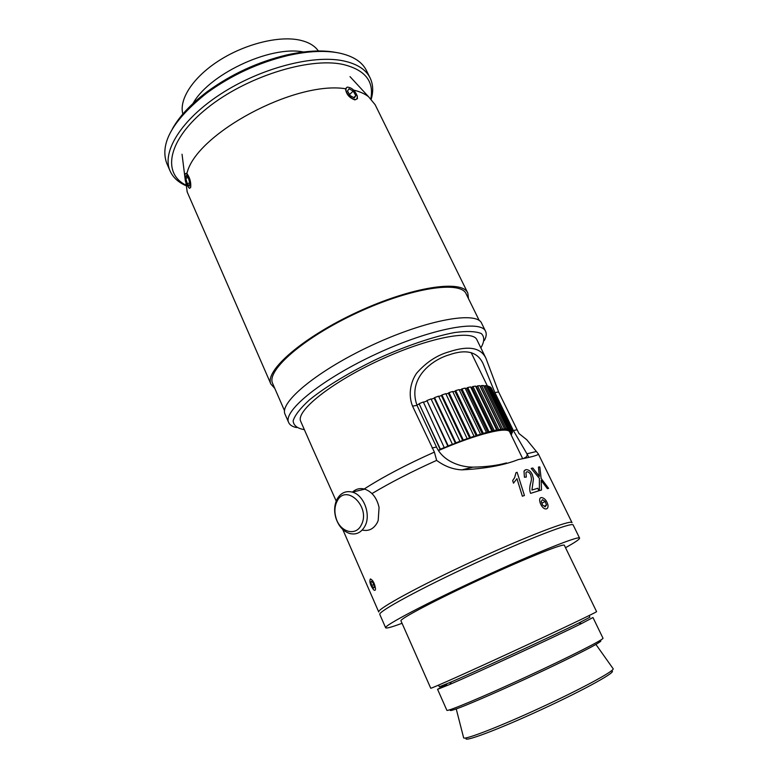 <?xml version="1.0" encoding="UTF-8"?>
<svg xmlns="http://www.w3.org/2000/svg" width="778" height="778" viewBox="0 0 778 778"><rect width="100%" height="100%" fill="white"/><g stroke="black" fill="none" stroke-linecap="round" stroke-linejoin="round"><path stroke-width="1.17" d="M466.635 737.768C460.664 743.583 496.422 730.396 541.303 709.653C586.204 688.958 619.473 670.266 611.168 671.044M463.532 737.379L463.678 737.962C465.934 739.664 500.76 726.117 540.836 707.591C580.913 689.084 613.453 671.502 613.239 668.856L612.947 668.448M451.328 709.283C448.322 711.471 451.551 710.771 460.994 707.163C474.979 701.659 500.03 690.718 526.803 678.377C553.566 665.997 578.151 654.006 591.426 646.926C600.305 642.064 602.931 640.07 599.313 640.936M446.864 710.285L446.873 710.314C446.961 711.938 483.342 696.728 526.56 676.743C569.788 656.788 604.564 639.117 602.979 638.184L592.972 617.528L581.672 623.499C555.657 636.414 477.04 672.737 449.869 684.407L437.567 689.318L446.698 684.407M438.578 685.126L439.317 686.789L451.279 681.946C477.653 670.548 553.557 635.47 578.861 622.993L589.899 617.207L589.111 615.573M400.962 620.825L430.74 688.238C430.39 689.026 468.55 671.988 514.54 650.739C560.53 629.49 597.815 611.654 596.57 611.615L564.361 545.32C564.371 542.869 526.492 557.991 481.242 578.92C435.981 599.819 399.503 619.045 400.962 620.825L400.981 620.873M402.051 623.285C391.684 627.156 386.209 628.643 385.635 627.758C383.826 625.707 426.869 602.969 480.93 578.005C534.972 553.022 579.698 535.206 579.6 538.133C579.717 539.212 575.03 542.402 565.518 547.702M379.829 614.474L379.8 614.416C377.738 611.771 420.392 588.528 474.269 563.651C528.136 538.746 573.007 521.552 573.192 525.053L579.581 538.094M541.498 490.043L539.407 490.626L539.387 478.324L531.199 468.405L532.813 468.035L539.397 476.321L538.464 467.053L539.815 466.917L541.138 478.46L548.607 488.389L547.391 488.623L541.167 480.386L541.507 490.033L539.397 490.626L539.387 478.324M548.597 488.399L547.381 488.633L541.167 480.405M538.454 467.063L539.378 476.301M531.189 468.405L539.368 478.334M538.755 490.821L530.635 493.359C529.351 490.568 529.458 486.785 530.975 482.01L531.51 479.015L530.761 474.804C529.604 472.654 528.301 471.672 526.862 471.838L525.947 472.606L526.317 477.07L524.411 477.215L524.022 471.147L525.792 469.698C528.379 469.406 530.547 471.011 532.298 474.492L533.455 478.849L531.938 490.052L537.851 488.253L538.765 490.811L530.635 493.359C529.341 490.578 529.448 486.795 530.966 482.01L531.5 479.024L530.752 474.813C529.594 472.664 528.291 471.672 526.852 471.847L526.521 471.974M526.307 477.079L524.401 477.215L524.012 471.157L525.092 469.99M524.421 495.498L522.369 496.228L516.952 478.665L513.47 483.167L512.692 480.551L514.647 477.614L515.989 472.664L517.117 472.304L524.43 495.489L522.359 496.228L516.942 478.674M513.47 483.167L512.683 480.551L514.637 477.614L515.989 472.664M304.354 429.651C297.274 428.454 293.539 425.517 293.141 420.83C294.901 415.17 300.376 408.149 309.576 399.775C325.885 386.53 350.557 371.631 378.468 358.357C406.631 345.636 433.959 336.427 454.634 332.537C466.985 330.922 475.893 331.272 481.358 333.587C484.684 336.923 484.509 341.678 480.843 347.863M300.814 421.588L300.716 421.355C295.494 411.202 331.01 382.562 379.839 360.068C428.62 337.458 473.034 329.172 476.963 339.918L485.735 357.87M312.737 448.741L336.213 501.081M364.192 488.983C383.116 476.846 406.515 464.554 434.387 452.106L412.534 406.116C407.983 394.728 410.57 381.784 416.726 373.08C426.305 362.227 437.11 355.128 449.139 351.792C468.521 345.393 480.785 347.562 485.939 358.288L498.601 391.966L518.975 433.541L526.755 439.735L538.308 453.856C538.979 454.984 532.298 456.89 518.265 459.584C503.823 465.302 485.064 468.726 461.996 469.854C453.156 469.494 444.705 466.343 436.643 460.391L434.387 452.106M186.613 173.115L186.915 173.552C189.861 177.617 191.125 182.227 190.698 187.381L189.55 188.354L188.743 187.547C186.068 184.999 183.676 173.776 185.757 173.494C187.906 174.35 189.521 177.968 190.62 184.337C190.843 187.761 190.211 188.83 188.743 187.547M187.235 192.088L185.514 180.097M186.915 173.552C195.268 134.39 294.57 80.562 345.52 88.741L347.027 87.233M353.562 90.034L353.65 90.102C359.776 91.571 364.736 93.768 368.539 96.715L375.132 104.699L467.704 292.868M274.799 388.416L270.9 384.089C264.257 370.941 302.875 337.137 357.608 311.939C412.272 286.596 462.579 279.312 467.821 293.102L468.473 298.606M357.199 95.762L357.452 98.689L354.885 99.895C349.273 97.863 346.152 94.148 345.52 88.741M371.991 493.573C390.507 482.496 412.058 471.439 436.643 460.391M342.728 529.419L378.75 612.014C376.649 609.271 419.225 585.941 473.073 561.074C526.91 536.178 571.801 519.101 572.044 522.699M524.129 458.077C526.657 457.153 527.591 455.733 526.949 453.817L513.373 430.555L494.886 392.579L483.089 363.657C477.546 351.782 466.197 348.855 449.042 354.875C432.617 359.601 407.215 377.816 417.018 405.377L436.487 447.029C443.11 461.286 460.265 467.17 472.985 467.131C486.046 466.917 497.21 465.516 506.459 462.92M484.334 340.511C486.289 336.874 486.727 333.84 485.628 331.418C481.232 319.301 431.664 328.277 376.931 353.64C322.15 378.876 282.735 411.027 288.628 422.444C289.708 424.973 292.334 426.684 296.496 427.56M285.156 414.489L285.04 414.207C278.991 402.44 318.173 369.997 372.847 344.819C427.453 319.505 477.089 310.908 481.67 323.356L485.53 331.214M272.747 383.71L272.611 383.408C266.086 370.474 304.081 337.234 357.841 312.484C411.543 287.578 461.023 280.391 466.187 293.967L479.258 320.555M185.436 184.892C161.766 172.599 168.174 139.35 207.133 108.181C245.819 76.934 308.312 57.193 342.417 64.302C364.756 69.543 374.218 81.009 370.824 98.718M371.232 99.127C373.459 91.347 373.119 84.364 370.24 78.189C366.049 69.524 356.976 63.728 343.02 60.791C312.698 54.567 260.26 68.289 220.806 93.973C181.225 119.608 161.639 151.827 169.974 170.722C172.765 177.141 177.938 182.052 185.485 185.465M169.974 170.722L166.677 163.117C159.607 143.308 173.017 119.919 206.929 92.942C231.484 75.126 258.452 62.658 287.841 55.559C307.932 51.056 325.058 50.22 339.218 53.04C353.202 56.074 362.324 61.977 366.564 70.759L370.036 77.781M336.427 52.534C322.598 49.831 305.929 50.658 286.43 55.024C257.732 61.958 231.387 74.124 207.415 91.541C191.067 103.834 179.407 116.253 172.415 128.817M192.098 105.234C206.608 75.359 269.781 45.095 303.488 51.99M183.015 114.531C178.454 100.109 192.419 77.839 218.404 61.005C244.341 44.151 278.456 35.574 299.472 40.057C308.37 41.993 314.672 45.63 318.367 50.978M510.776 434.153L512.352 432.724L510.952 433.365L511.068 432.685L512.469 432.053L512.42 431.333L511.02 431.994L510.825 431.459L512.235 430.788L491.2 387.833L511.827 430.234L509.921 430.526L511.331 429.835L490.636 387.308L489.8 386.773L510.562 429.446L508.355 429.903L509.746 429.193L488.934 386.394L487.738 386.034L508.608 428.979L506.118 429.602L507.48 428.882L486.561 385.81L485.005 385.635L505.982 428.853L503.23 429.631L504.543 428.911L483.517 385.557L481.611 385.567L502.685 429.067L499.68 430.001L500.954 429.281L479.832 385.664L477.585 385.869L498.747 429.621L495.518 430.711L496.714 430.001L475.523 386.121L472.946 386.51L494.176 430.526L490.753 431.761L491.871 431.061L470.602 386.929L467.724 387.522L489.022 431.78L485.414 433.151L486.445 432.471L465.127 388.105L461.957 388.874L483.303 433.375L479.559 434.873L480.493 434.212L459.137 389.622L455.704 390.575L477.079 435.291L473.228 436.905L474.055 436.283L452.67 391.48L449.013 392.618L470.398 437.528L466.479 439.239L467.179 438.656L445.794 393.658L441.933 394.971L463.318 440.056L459.37 441.846L459.944 441.311L438.559 396.158L434.542 397.616L455.908 442.857L451.969 444.724L452.407 444.238L431.051 398.929L426.908 400.544L448.245 445.92L444.345 447.827L423.32 401.973L419.099 403.714L440.387 449.198L438.335 450.374M511.379 433.891L511.029 434.659M512.099 432.218L512.352 432.724M512.177 430.817L512.42 431.333M510.426 430.924L510.174 430.399M509.172 430.156L508.909 429.612M489.255 387.055L489.8 386.773M507.246 429.699L506.984 429.145M486.892 386.491L487.738 386.034M504.659 429.573L504.387 428.999M483.867 386.277L485.005 385.635M501.421 429.787L480.376 386.316L481.611 385.567M497.55 430.341L476.408 386.608L477.585 385.869M475.786 386.685L476.408 386.608M493.058 431.226L471.847 387.24L472.946 386.51M470.846 387.425L471.847 387.24M487.981 432.461L466.722 388.232L467.724 387.522M465.341 388.543L466.722 388.232M482.37 434.027L461.062 389.574L461.957 388.874M459.331 390.021L461.062 389.574M476.253 435.913L454.916 391.246L455.704 390.575M452.854 391.849L454.916 391.246M469.698 438.102L448.342 393.24L449.013 392.618M445.959 394.018L448.342 393.24M462.745 440.591L441.389 395.555L441.933 394.971M438.724 396.488L441.389 395.555M455.47 443.343L434.134 398.151L434.542 397.616M431.207 399.26L434.134 398.151M447.943 446.348L426.908 400.544M423.475 402.294L426.636 401.03M440.231 449.558L419.099 403.714M416.862 405.027L418.972 404.142M440.387 449.198L444.637 447.399M448.245 445.92L452.407 444.238M455.908 442.857L459.944 441.311M463.318 440.056L467.179 438.656M470.398 437.528L474.055 436.283M477.079 435.291L480.493 434.212M483.303 433.375L486.445 432.471M489.022 431.78L491.871 431.061M494.176 430.526L496.714 430.001M498.747 429.621L500.954 429.281M502.685 429.067L504.543 428.911M505.982 428.853L507.48 428.882M508.608 428.979L509.746 429.193M510.562 429.446L511.331 429.835M511.827 430.234L512.235 430.788M511.623 434.396L511.214 435.048M438.452 450.559C477.391 433.706 508.151 426.218 509.785 432.111L522.592 458.456M352.502 492.114C356.023 488.866 360.117 487.874 364.785 489.138C372.108 491.813 376.873 497.901 379.061 507.402L378.205 520.433L377.233 522.69C373.654 529.011 368.646 531.462 362.208 530.061M364.94 526.132C371.232 514.783 363.861 495.002 352.405 492.134C345.85 490.529 340.754 492.853 337.107 499.116C334.287 504.825 333.898 511.224 335.96 518.294C338.731 526.346 343.361 531.432 349.837 533.543C356.324 535.001 361.352 532.531 364.94 526.132M361.313 524.897C355.916 536.684 339.937 532.113 336.057 518.07C334.258 511.885 334.589 506.303 337.059 501.314C345.792 482.807 371.155 506.925 361.313 524.897M355.828 95.665L354.301 97.921L350.139 95.597L347.513 90.997L349.059 88.76L353.212 91.094L355.828 95.665L353.737 97.61M353.212 91.094L349.536 94.537M349.565 96.443C345.704 91.862 344.936 88.77 347.27 87.146C351.598 87.408 354.933 90.394 357.287 96.102C357.374 100.615 354.797 100.732 349.565 96.443M185.796 178.259L186.399 175.468L188.432 178.026L189.851 183.375L189.239 186.137L187.216 183.569L185.796 178.259L188.15 177.666M187.216 183.569L189.735 182.927M546.487 505.01L545.174 506.818L542.529 505.048L541.196 501.47L542.509 499.67L545.154 501.45L546.487 505.01L544.26 506.206M545.154 501.45L541.848 503.23M545.971 508.948C541.43 509.289 536.946 497.405 541.653 497.56C544.697 498.192 546.798 500.682 547.965 505.058C548.247 507.48 547.586 508.783 545.971 508.948M373.596 583.85L374.442 587.293L373.479 588.061L371.66 585.406L370.814 581.983L371.767 581.205L373.596 583.85M370.814 581.983L371.972 581.497M371.66 585.406L373.761 584.531M375.531 588.878C375.404 590.512 374.733 590.784 373.518 589.705C370.289 585.163 369.229 581.584 370.347 578.949C372.963 580.096 374.685 583.403 375.531 588.878M513.373 430.555L517.039 429.767M494.886 392.579L498.601 391.966M432.062 447.982L436.487 447.029M412.534 406.116L417.018 405.377M456.239 708.962L463.678 737.962M595.919 644.447L613.239 668.856M446.873 710.314L437.567 689.318M451.279 681.946L449.869 684.407M578.861 622.993L581.672 623.499M385.635 627.758L379.8 614.416M313.067 449.499L300.716 421.355M182.042 154.258L185.417 181.332M350.022 76.643L368.539 96.715M270.9 384.089L187.031 191.612M572.015 522.651L538.308 453.856M461.996 469.844L472.985 467.131M526.949 453.817L536.373 451.493M288.628 422.444L285.04 414.207M528.622 457.075L527.027 453.798M284.563 410.803L272.611 383.408M207.415 91.541L206.929 92.942M286.43 55.024L287.841 55.559M487.475 386.18L471.167 352.619M352.405 492.134L364.785 489.138M337.059 501.314L337.107 499.116"/></g></svg>
